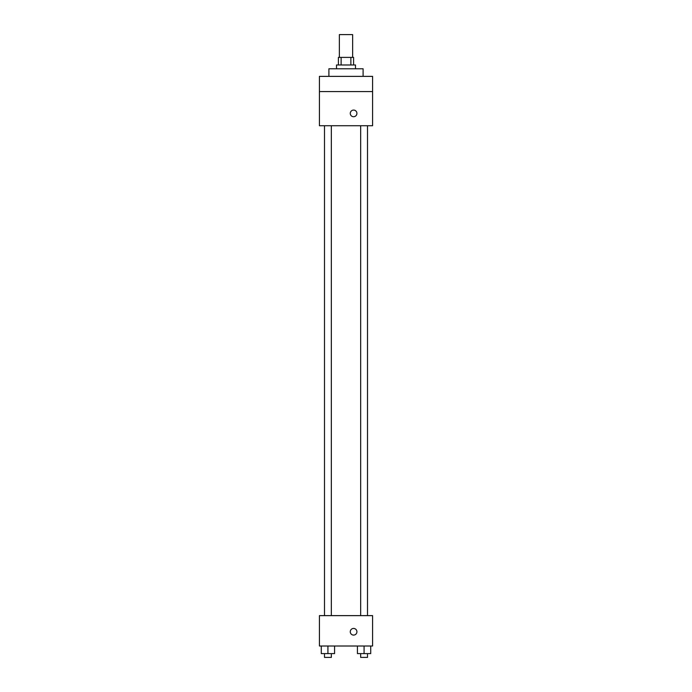 <?xml version="1.0" encoding="UTF-8"?>
<svg xmlns="http://www.w3.org/2000/svg" width="692" height="692" viewBox="0 0 692 692"><rect width="100%" height="100%" fill="white"/><g stroke="black" fill="none" stroke-linecap="round" stroke-linejoin="round"><path stroke-width="1.04" d="M352.643 57.384L352.643 34.6L339.357 34.6L339.357 57.384M341.13 64.979L341.13 57.384L338.405 57.384L338.405 64.979M341.13 57.384L353.595 57.384L353.595 64.979M350.87 64.979L350.87 57.384M336.502 68.776L336.502 64.979L355.498 64.979L355.498 68.776M363.092 76.371L363.092 68.776L328.908 68.776L328.908 76.371M319.419 76.371L372.581 76.371L372.581 91.56L319.419 91.56L319.419 76.371M372.581 91.56L372.581 125.745L319.419 125.745L319.419 91.56M353.595 116.723A3.322 3.322 0 0 1 350.714 111.741A3.322 3.322 0 0 1 356.475 111.741A3.322 3.322 0 0 1 353.595 116.723M319.419 615.629L372.581 615.629L372.581 646.008L319.419 646.008L319.419 615.629M353.595 635.092A3.322 3.322 0 0 1 350.714 630.109A3.322 3.322 0 0 1 356.475 630.109A3.322 3.322 0 0 1 353.595 635.092M357.427 646.008L357.427 653.603L370.722 653.603L370.722 646.008L370.722 653.603M364.078 653.603L364.078 646.008M367.495 653.603L367.495 657.4L360.662 657.4L360.662 653.603M321.278 646.008L321.278 653.603L334.573 653.603L334.573 646.008L334.573 653.603M327.922 653.603L327.922 646.008M331.338 653.603L331.338 657.4L324.505 657.4L324.505 653.603M360.662 125.745L360.662 615.629M367.495 125.745L367.495 615.629M331.338 615.629L331.338 125.745M324.505 615.629L324.505 125.745"/></g></svg>
